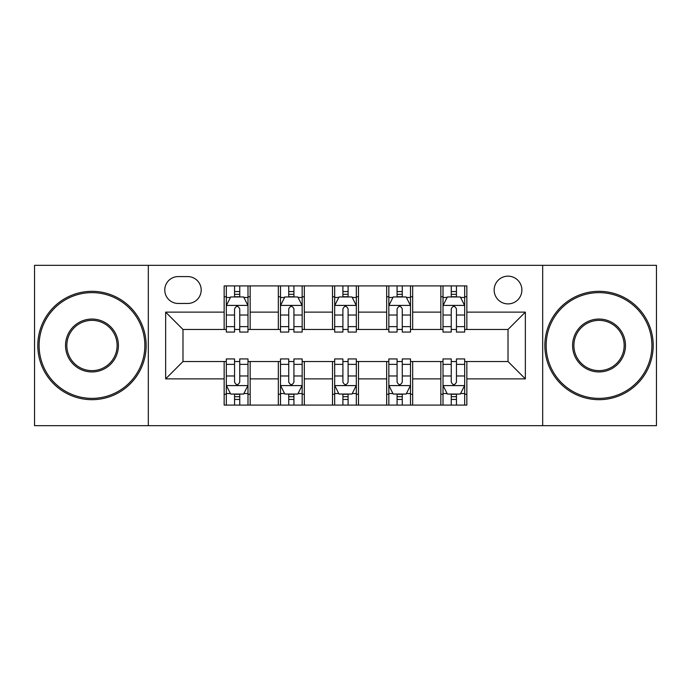 <?xml version="1.0" encoding="UTF-8"?>
<svg xmlns="http://www.w3.org/2000/svg" width="691" height="691" viewBox="0 0 691 691"><rect width="100%" height="100%" fill="white"/><g stroke="black" fill="none" stroke-linecap="round" stroke-linejoin="round"><path stroke-width="1.04" d="M508.015 276.158A13.872 13.872 0 0 0 494.151 290.03A13.872 13.872 0 0 0 508.015 303.893A13.872 13.872 0 0 0 521.886 290.03A13.872 13.872 0 0 0 508.015 276.158M542.685 425.673L656.45 425.673L656.45 265.327L542.685 265.327L542.685 425.673L148.315 425.673L148.315 265.327L34.55 265.327L34.55 425.673L148.315 425.673M178.218 303.461L187.753 303.461A13.431 13.431 0 0 0 201.185 290.03A13.431 13.431 0 0 0 187.753 276.59L178.218 276.59A13.431 13.431 0 0 0 164.778 290.03A13.431 13.431 0 0 0 178.218 303.461M542.685 265.327L148.315 265.327M224.152 378.867L165.65 378.867L165.65 312.133L224.152 312.133L224.152 329.469L182.985 329.469L182.985 361.531L224.152 361.531L224.152 405.09L466.848 405.09L466.848 361.531L508.015 361.531L508.015 329.469L466.848 329.469L466.848 312.133L525.35 312.133L525.35 378.867L466.848 378.867M466.848 312.133L466.848 285.91L224.152 285.91L224.152 312.133M440.841 285.91L440.841 329.469L443.009 329.469M451.249 329.469L456.449 329.469M464.68 329.469L466.848 329.469M440.841 329.469L410.506 329.469M386.675 285.91L386.675 329.469L388.834 329.469M397.075 329.469L402.274 329.469M386.675 329.469L356.331 329.469M332.501 285.91L332.501 329.469L334.669 329.469M342.9 329.469L348.1 329.469M332.501 329.469L302.166 329.469M278.326 285.91L278.326 329.469L280.494 329.469M288.726 329.469L293.925 329.469M278.326 329.469L247.991 329.469M224.152 329.469L226.32 329.469M234.551 329.469L239.751 329.469M224.152 361.531L226.32 361.531M234.551 361.531L239.751 361.531M247.991 361.531L250.159 361.531L250.159 405.09M280.494 361.531L250.159 361.531M288.726 361.531L293.925 361.531M302.166 361.531L304.325 361.531L304.325 405.09M334.669 361.531L304.325 361.531M342.9 361.531L348.1 361.531M356.331 361.531L358.499 361.531L358.499 405.09M388.834 361.531L358.499 361.531M397.075 361.531L402.274 361.531M410.506 361.531L412.674 361.531L412.674 405.09M443.009 361.531L412.674 361.531M451.249 361.531L456.449 361.531M464.68 361.531L466.848 361.531M250.159 285.91L250.159 329.469M224.152 296.741L226.32 296.741M234.551 296.741L239.751 296.741M247.991 296.741L250.159 296.741M224.152 394.259L226.32 394.259M234.551 394.259L239.751 394.259M247.991 394.259L250.159 394.259M278.326 361.531L278.326 405.09M304.325 285.91L304.325 329.469M278.326 296.741L280.494 296.741M288.726 296.741L293.925 296.741M302.166 296.741L304.325 296.741M278.326 394.259L280.494 394.259M288.726 394.259L293.925 394.259M302.166 394.259L304.325 394.259M332.501 361.531L332.501 405.09M332.501 394.259L334.669 394.259M342.9 394.259L348.1 394.259M356.331 394.259L358.499 394.259M358.499 285.91L358.499 329.469M332.501 296.741L334.669 296.741M342.9 296.741L348.1 296.741M356.331 296.741L358.499 296.741M386.675 361.531L386.675 405.09M386.675 394.259L388.834 394.259M397.075 394.259L402.274 394.259M410.506 394.259L412.674 394.259M412.674 285.91L412.674 329.469M386.675 296.741L388.834 296.741M397.075 296.741L402.274 296.741M410.506 296.741L412.674 296.741M440.841 361.531L440.841 405.09M440.841 394.259L443.009 394.259M451.249 394.259L456.449 394.259M464.68 394.259L466.848 394.259M440.841 296.741L443.009 296.741M451.249 296.741L456.449 296.741M464.68 296.741L466.848 296.741M182.985 329.469L165.65 312.133M182.985 361.531L165.65 378.867M525.35 312.133L508.015 329.469M525.35 378.867L508.015 361.531M239.751 291.542L234.551 291.542M247.991 326.636L239.751 326.636L239.751 332.069L247.991 332.069L247.991 305.629L243.655 296.957L230.656 296.957L226.32 305.629L226.32 332.069L234.551 332.069L234.551 326.636L226.32 326.636M226.32 305.629L226.32 285.91M247.991 305.629L247.991 285.91M234.551 296.957L234.551 285.91M239.751 285.91L239.751 296.957M239.751 326.636L239.751 308.877C238.024 305.543 236.287 305.543 234.551 308.877L234.551 326.636M234.551 399.458L239.751 399.458M226.32 364.364L234.551 364.364L234.551 358.931L226.32 358.931L226.32 385.371L230.656 394.043L243.655 394.043L247.991 385.371L247.991 358.931L239.751 358.931L239.751 364.364L247.991 364.364M247.991 385.371L247.991 405.09M226.32 385.371L226.32 405.09M239.751 394.043L239.751 405.09M234.551 405.09L234.551 394.043M234.551 364.364L234.551 382.123C236.287 385.457 238.024 385.457 239.751 382.123L239.751 364.364M293.925 291.542L288.726 291.542M302.166 326.636L293.925 326.636L293.925 332.069L302.166 332.069L302.166 305.629L297.83 296.957L284.83 296.957L280.494 305.629L280.494 332.069L288.726 332.069L288.726 326.636L280.494 326.636M280.494 305.629L280.494 285.91M302.166 305.629L302.166 285.91M288.726 296.957L288.726 285.91M293.925 285.91L293.925 296.957M293.925 326.636L293.925 308.877C292.198 305.543 290.462 305.543 288.726 308.877L288.726 326.636M348.1 291.542L342.9 291.542M356.331 326.636L348.1 326.636L348.1 332.069L356.331 332.069L356.331 305.629L352.004 296.957L338.996 296.957L334.669 305.629L334.669 332.069L342.9 332.069L342.9 326.636L334.669 326.636M334.669 305.629L334.669 285.91M356.331 305.629L356.331 285.91M342.9 296.957L342.9 285.91M348.1 285.91L348.1 296.957M348.1 326.636L348.1 308.877C346.372 305.543 344.636 305.543 342.9 308.877L342.9 326.636M402.274 291.542L397.075 291.542M410.506 326.636L402.274 326.636L402.274 332.069L410.506 332.069L410.506 305.629L406.17 296.957L393.17 296.957L388.834 305.629L388.834 332.069L397.075 332.069L397.075 326.636L388.834 326.636M388.834 305.629L388.834 285.91M410.506 305.629L410.506 285.91M397.075 296.957L397.075 285.91M402.274 285.91L402.274 296.957M402.274 326.636L402.274 308.877C400.538 305.543 398.811 305.543 397.075 308.877L397.075 326.636M288.726 399.458L293.925 399.458M280.494 364.364L288.726 364.364L288.726 358.931L280.494 358.931L280.494 385.371L284.83 394.043L297.83 394.043L302.166 385.371L302.166 358.931L293.925 358.931L293.925 364.364L302.166 364.364M302.166 385.371L302.166 405.09M280.494 385.371L280.494 405.09M293.925 394.043L293.925 405.09M288.726 405.09L288.726 394.043M288.726 364.364L288.726 382.123C290.462 385.457 292.189 385.457 293.925 382.123L293.925 364.364M342.9 399.458L348.1 399.458M334.669 364.364L342.9 364.364L342.9 358.931L334.669 358.931L334.669 385.371L338.996 394.043L352.004 394.043L356.331 385.371L356.331 358.931L348.1 358.931L348.1 364.364L356.331 364.364M356.331 385.371L356.331 405.09M334.669 385.371L334.669 405.09M348.1 394.043L348.1 405.09M342.9 405.09L342.9 394.043M342.9 364.364L342.9 382.123C344.628 385.457 346.364 385.457 348.1 382.123L348.1 364.364M397.075 399.458L402.274 399.458M388.834 364.364L397.075 364.364L397.075 358.931L388.834 358.931L388.834 385.371L393.17 394.043L406.17 394.043L410.506 385.371L410.506 358.931L402.274 358.931L402.274 364.364L410.506 364.364M410.506 385.371L410.506 405.09M388.834 385.371L388.834 405.09M402.274 394.043L402.274 405.09M397.075 405.09L397.075 394.043M397.075 364.364L397.075 382.123C398.802 385.457 400.538 385.457 402.274 382.123L402.274 364.364M456.449 291.542L451.249 291.542M464.68 326.636L456.449 326.636L456.449 332.069L464.68 332.069L464.68 305.629L460.344 296.957L447.345 296.957L443.009 305.629L443.009 332.069L451.249 332.069L451.249 326.636L443.009 326.636M443.009 305.629L443.009 285.91M464.68 305.629L464.68 285.91M451.249 296.957L451.249 285.91M456.449 285.91L456.449 296.957M456.449 326.636L456.449 308.877C454.713 305.543 452.976 305.543 451.249 308.877L451.249 326.636M451.249 399.458L456.449 399.458M443.009 364.364L451.249 364.364L451.249 358.931L443.009 358.931L443.009 385.371L447.345 394.043L460.344 394.043L464.68 385.371L464.68 358.931L456.449 358.931L456.449 364.364L464.68 364.364M464.68 385.371L464.68 405.09M443.009 385.371L443.009 405.09M456.449 394.043L456.449 405.09M451.249 405.09L451.249 394.043M451.249 364.364L451.249 382.123C452.976 385.457 454.713 385.457 456.449 382.123L456.449 364.364M91.972 292.63A52.87 52.87 0 0 0 39.102 345.5A52.87 52.87 0 0 0 91.972 398.37A52.87 52.87 0 0 0 144.842 345.5A52.87 52.87 0 0 0 91.972 292.63M91.972 399.674A54.174 54.174 0 0 1 37.798 345.5A54.174 54.174 0 0 1 91.972 291.326A54.174 54.174 0 0 1 146.147 345.5A54.174 54.174 0 0 1 91.972 399.674M91.972 319.061A26.439 26.439 0 0 1 118.411 345.5A26.439 26.439 0 0 1 91.972 371.939A26.439 26.439 0 0 1 65.533 345.5A26.439 26.439 0 0 1 91.972 319.061M91.972 370.635A25.135 25.135 0 0 0 117.107 345.5A25.135 25.135 0 0 0 91.972 320.365A25.135 25.135 0 0 0 66.837 345.5A25.135 25.135 0 0 0 91.972 370.635M599.028 292.63A52.87 52.87 0 0 0 546.158 345.5A52.87 52.87 0 0 0 599.028 398.37A52.87 52.87 0 0 0 651.898 345.5A52.87 52.87 0 0 0 599.028 292.63M599.028 399.674A54.174 54.174 0 0 1 544.853 345.5A54.174 54.174 0 0 1 599.028 291.326A54.174 54.174 0 0 1 653.202 345.5A54.174 54.174 0 0 1 599.028 399.674M599.028 319.061A26.439 26.439 0 0 1 625.467 345.5A26.439 26.439 0 0 1 599.028 371.939A26.439 26.439 0 0 1 572.589 345.5A26.439 26.439 0 0 1 599.028 319.061M599.028 370.635A25.135 25.135 0 0 0 624.163 345.5A25.135 25.135 0 0 0 599.028 320.365A25.135 25.135 0 0 0 573.893 345.5A25.135 25.135 0 0 0 599.028 370.635M278.326 378.867L250.159 378.867M278.326 312.133L250.159 312.133M332.501 312.133L304.325 312.133M332.501 378.867L304.325 378.867M386.675 312.133L358.499 312.133M386.675 378.867L358.499 378.867M440.841 312.133L412.674 312.133M440.841 378.867L412.674 378.867M247.879 305.413L226.432 305.413M226.32 297.484L230.397 297.484M243.914 297.484L247.991 297.484M234.551 315.018L226.32 315.018M247.991 315.018L239.751 315.018M239.751 294.306L234.551 294.306M226.432 385.587L247.879 385.587M247.991 393.516L243.914 393.516M230.397 393.516L226.32 393.516M239.751 375.982L247.991 375.982M226.32 375.982L234.551 375.982M234.551 396.694L239.751 396.694M302.053 305.413L280.598 305.413M280.494 297.484L284.571 297.484M298.089 297.484L302.166 297.484M288.726 315.018L280.494 315.018M302.166 315.018L293.925 315.018M293.925 294.306L288.726 294.306M356.228 305.413L334.772 305.413M334.669 297.484L338.737 297.484M352.263 297.484L356.331 297.484M342.9 315.018L334.669 315.018M356.331 315.018L348.1 315.018M348.1 294.306L342.9 294.306M410.402 305.413L388.947 305.413M388.834 297.484L392.911 297.484M406.429 297.484L410.506 297.484M397.075 315.018L388.834 315.018M410.506 315.018L402.274 315.018M402.274 294.306L397.075 294.306M280.598 385.587L302.053 385.587M302.166 393.516L298.089 393.516M284.571 393.516L280.494 393.516M293.925 375.982L302.166 375.982M280.494 375.982L288.726 375.982M288.726 396.694L293.925 396.694M334.772 385.587L356.228 385.587M356.331 393.516L352.263 393.516M338.737 393.516L334.669 393.516M348.1 375.982L356.331 375.982M334.669 375.982L342.9 375.982M342.9 396.694L348.1 396.694M388.947 385.587L410.402 385.587M410.506 393.516L406.429 393.516M392.911 393.516L388.834 393.516M402.274 375.982L410.506 375.982M388.834 375.982L397.075 375.982M397.075 396.694L402.274 396.694M464.568 305.413L443.121 305.413M443.009 297.484L447.086 297.484M460.603 297.484L464.68 297.484M451.249 315.018L443.009 315.018M464.68 315.018L456.449 315.018M456.449 294.306L451.249 294.306M443.121 385.587L464.568 385.587M464.68 393.516L460.603 393.516M447.086 393.516L443.009 393.516M456.449 375.982L464.68 375.982M443.009 375.982L451.249 375.982M451.249 396.694L456.449 396.694"/></g></svg>
